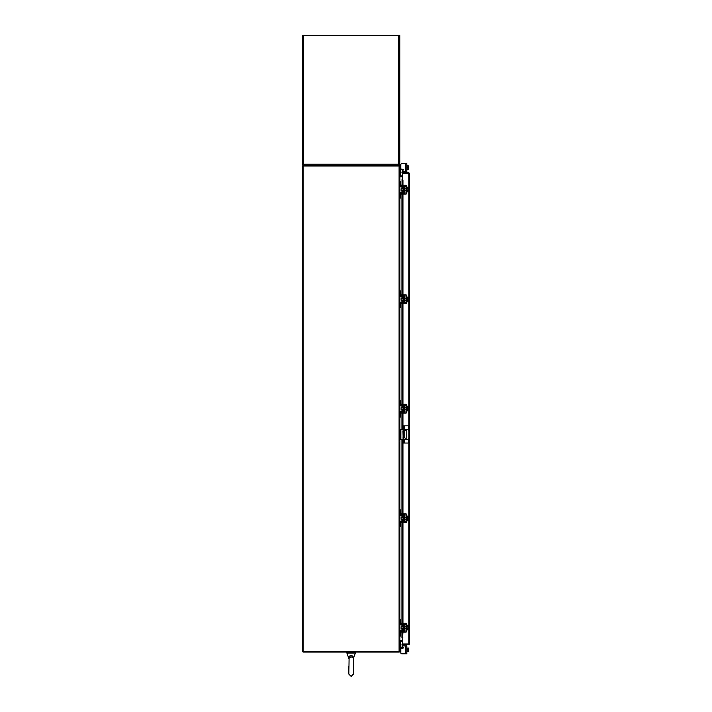 <?xml version="1.0" encoding="UTF-8"?>
<svg xmlns="http://www.w3.org/2000/svg" width="712" height="712" viewBox="0 0 712 712"><rect width="100%" height="100%" fill="white"/><g stroke="black" fill="none" stroke-linecap="round" stroke-linejoin="round"><path stroke-width="1.07" d="M403.9 438.263A0.507 0.507 0 0 0 403.9 437.72M403.09 437.658A0.507 0.507 0 0 0 403.09 438.325M403.9 439.509L406.899 439.509A2.029 2.029 0 0 0 408.928 437.48L408.928 431.392A2.029 2.029 0 0 0 406.899 429.372L403.9 429.372M403.09 429.372L400.856 429.372L400.856 439.509L403.09 439.509M399.797 429.372L400.856 429.372M400.856 439.509L399.797 439.509M403.9 430.635L406.267 430.635A0.507 0.507 0 0 1 406.766 431.134L406.766 437.738A0.507 0.507 0 0 1 406.267 438.245L405.253 438.245L403.9 436.812M403.09 435.958L402.974 431.134A0.507 0.507 0 0 1 403.09 430.813M404.14 439.509L404.14 443.033L403.09 443.033L403.09 425.838L408.528 425.838L408.528 430.182M403.9 425.838L403.9 443.033M404.14 443.033L408.528 443.033L408.528 438.69M403.695 407.104L403.072 407.104L403.072 410.343L403.695 410.343L403.855 406.944M399.797 401.346L399.797 400.367L400.571 400.367L400.571 401.346L399.797 401.346L399.797 404.425A1.504 1.504 0 0 0 401.301 405.929L403.206 405.929A0.65 0.65 0 0 1 403.855 406.579L403.855 410.877A0.65 0.65 0 0 1 403.206 411.518L401.301 411.518A1.504 1.504 0 0 0 399.797 413.022L399.797 416.102L400.571 416.102L400.571 417.081L399.797 417.081L399.797 416.102M400.963 412.373A0.73 0.73 0 0 1 401.301 412.293L403.206 412.293A1.415 1.415 0 0 0 404.63 410.877L404.63 406.579A1.415 1.415 0 0 0 403.206 405.155L401.301 405.155A0.73 0.73 0 0 1 400.963 405.075M400.812 404.968A0.73 0.73 0 0 1 400.571 404.425L400.571 401.346M400.758 412.533L400.571 416.102M400.571 413.022A0.73 0.73 0 0 1 400.812 412.479M404.63 406.579L403.855 406.579M403.855 410.877L404.63 410.877M399.797 413.022L399.877 412.533M399.877 404.914L399.797 404.425L399.877 404.914M406.819 410.753L407.22 406.694L408.608 406.677L408.608 407.7L407.22 407.7L408.608 407.7L408.75 408.421L408.759 407.237M406.045 410.753L406.045 406.694M403.072 407.709L401.141 407.709L401.141 409.738L403.072 409.738M407.22 409.747L408.608 409.747L407.22 409.747M408.759 410.219L408.75 409.026L408.608 410.771L407.22 410.771M408.75 409.026L407.94 409.026L407.94 408.421L408.75 408.421M408.759 407.139L408.608 406.677L408.759 407.139M408.608 410.771L408.759 410.308M401.826 413.147L400.812 413.147L400.812 412.373L401.826 412.373L401.826 413.147L405.635 413.147A1.175 1.175 0 0 0 406.819 411.972L406.819 405.475A1.175 1.175 0 0 0 405.635 404.3L401.826 404.3L401.826 405.075L406.045 405.475L406.045 411.972L401.826 412.373M401.826 405.075L400.812 405.075L400.812 404.3L401.826 404.3M403.695 626.115L403.072 626.115L403.072 629.346L403.695 629.346L403.855 625.955M399.797 620.348L399.797 619.378L400.571 619.378L400.571 620.348L399.797 620.348L399.797 623.436A1.504 1.504 0 0 0 401.301 624.931L403.206 624.931A0.65 0.65 0 0 1 403.855 625.581L403.855 629.88A0.65 0.65 0 0 1 403.206 630.529L401.301 630.529A1.504 1.504 0 0 0 399.797 632.034L399.797 635.113L400.571 635.113L400.571 636.083L399.797 636.083L399.797 635.113M400.963 631.384A0.73 0.73 0 0 1 401.301 631.304L403.206 631.304A1.415 1.415 0 0 0 404.63 629.88L404.63 625.581A1.415 1.415 0 0 0 403.206 624.166L401.301 624.166A0.73 0.73 0 0 1 400.963 624.086M400.812 623.979A0.73 0.73 0 0 1 400.571 623.436L400.758 623.917M400.571 620.348L400.571 623.436M400.758 631.544L400.571 635.113M400.571 632.034A0.73 0.73 0 0 1 400.812 631.491M404.63 625.581L403.855 625.581M403.855 629.88L404.63 629.88M399.797 632.034L399.877 631.544M399.877 623.917L399.797 623.436L399.877 623.917M406.819 629.755L406.819 625.706M406.045 629.755L406.045 625.706M403.072 626.72L401.141 626.72L401.141 628.749L403.072 628.749M407.22 628.758L408.608 628.758L407.22 628.758M407.22 626.702L408.608 626.702L407.22 626.711M408.759 629.221L408.75 628.037L408.608 629.782L407.22 629.782M408.75 628.037L407.94 628.037L407.94 627.423L408.75 627.423L408.608 625.688L407.22 625.688M408.608 625.688L408.759 626.151L408.608 625.688M408.608 629.782L408.759 629.31M408.75 627.423L408.759 626.24M401.826 632.149L400.812 632.149L400.812 631.384L401.826 631.384L401.826 632.149L405.635 632.149A1.175 1.175 0 0 0 406.819 630.974L406.819 624.486A1.175 1.175 0 0 0 405.635 623.312L401.826 623.312L401.826 624.086L406.045 624.486L406.045 630.974L401.826 631.384M401.826 624.086L400.812 624.086L400.812 623.312L401.826 623.312M403.695 516.609L403.072 516.609L403.072 519.849L403.695 519.849L403.855 516.449M399.797 510.842L399.797 509.872L400.571 509.872L400.571 510.842L399.797 510.842L399.797 513.931A1.504 1.504 0 0 0 401.301 515.426L403.206 515.426A0.65 0.65 0 0 1 403.855 516.075L403.855 520.374A0.65 0.65 0 0 1 403.206 521.024L401.301 521.024A1.504 1.504 0 0 0 399.797 522.528L399.797 525.607L400.571 525.607L400.571 526.586L399.797 526.586L399.797 525.607M400.963 521.878A0.73 0.73 0 0 1 401.301 521.798L403.206 521.798A1.415 1.415 0 0 0 404.63 520.374L404.63 516.075A1.415 1.415 0 0 0 403.206 514.66L401.301 514.66A0.73 0.73 0 0 1 400.963 514.58M400.812 514.473A0.73 0.73 0 0 1 400.571 513.931L400.571 510.842M400.758 522.038L400.571 525.607M400.571 522.528A0.73 0.73 0 0 1 400.812 521.985M404.63 516.075L403.855 516.075M403.855 520.374L404.63 520.374M399.797 522.528L399.877 522.038M399.877 514.411L399.797 513.931L399.877 514.411M406.819 520.258L407.22 516.2L408.608 516.182L408.608 517.206L407.22 517.206L408.608 517.206L408.75 517.927L408.759 516.734M406.045 520.258L406.045 516.2M403.072 517.215L401.141 517.215L401.141 519.244L403.072 519.244M407.22 519.253L408.608 519.253L407.22 519.253M408.759 519.716L408.75 518.532L408.608 520.276L407.22 520.276M408.75 518.532L407.94 518.532L407.94 517.927L408.75 517.927M408.759 516.645L408.608 516.182L408.759 516.645M408.608 520.276L408.759 519.813M401.826 522.653L400.812 522.653L400.812 521.878L401.826 521.878L401.826 522.653L405.635 522.653A1.175 1.175 0 0 0 406.819 521.469L406.819 514.981A1.175 1.175 0 0 0 405.635 513.806L401.826 513.806L401.826 514.58L406.045 514.981L406.045 521.469L401.826 521.878M401.826 514.58L400.812 514.58L400.812 513.806L401.826 513.806M400.758 647.813L401.301 648.338M402.565 645.909L406.819 645.909L406.819 653.776L405.635 653.776L405.635 645.909L402.565 645.909A0.49 0.49 0 0 0 402.316 646.816L403.134 647.288A0.49 0.49 0 0 1 402.894 648.196L401.826 648.196A1.015 1.015 0 0 0 400.812 649.211L400.812 652.762L400.812 651.872L400.812 652.762L400.812 651.872L400.812 652.762L400.812 651.872L399.797 651.872L399.797 165.985A0.712 0.712 0 0 0 399.192 165.389M405.635 653.776L401.826 653.776L405.635 653.776M403.375 647.706A0.49 0.49 0 0 1 403.366 647.813A0.49 0.49 0 0 0 403.134 647.288A0.49 0.49 0 0 1 403.366 647.813A0.49 0.49 0 0 0 403.134 647.288A0.49 0.49 0 0 1 403.366 647.813L401.301 647.813M399.806 641.601L400.571 641.601L400.571 651.872M406.819 651.872L406.819 647.813M407.22 651.614L408.608 651.614L407.22 651.614L407.22 648.071L408.608 648.062L407.22 648.071M408.608 651.614L408.608 649.842L407.22 649.842M407.94 648.062L408.75 648.062L408.608 649.842M408.759 651.587L408.759 650.804M408.759 650.643L408.759 649.033M408.759 648.872L408.759 648.089M400.812 652.762A1.015 1.015 0 0 0 401.826 653.776M402.645 173.336L402.645 172.731L408.83 172.731L408.83 173.336L402.645 173.336A0.712 0.712 0 0 1 402.022 172.286L402.645 172.731M401.933 185.298L402.645 173.452L409.534 173.443L409.534 644.004L402.645 643.995L402.645 637.89L401.933 637.916L402.645 637.916M408.928 644.004L409.534 644.004L408.83 644.716L408.83 438.103M408.83 430.769L408.83 173.452L409.534 173.443L408.83 172.731M408.83 644.716L402.645 644.716L402.947 645.562L402.422 645.864L402.022 645.161L402.547 644.858M408.83 644.111L402.645 644.111L402.645 644.716M402.031 185.298L402.031 179.54L402.422 185.298M402.031 632.149L402.031 637.916L402.422 632.149M402.556 637.916L402.947 632.149M402.547 179.54L402.947 180.35L402.422 180.35M402.422 630.529L402.422 628.749M402.422 626.72L402.422 624.931M402.422 623.312L402.422 522.653M402.422 521.024L402.422 519.244M402.422 517.215L402.422 515.426M402.422 513.806L402.422 439.509M402.422 429.372L402.422 413.147M402.422 411.518L402.422 409.738M402.422 407.709L402.422 405.929M402.422 404.3L402.422 303.641M402.422 302.022L402.422 300.233M402.422 298.203L402.422 296.423M402.422 294.804L402.422 194.136M402.422 192.516L402.422 190.727M402.422 188.707L402.422 186.918M402.947 630.529L402.947 628.749M402.947 626.72L402.947 624.931M402.947 623.312L402.947 522.653M402.947 521.024L402.947 519.244M402.947 517.215L402.947 515.426M402.947 513.806L402.947 439.509M402.947 429.372L402.947 413.147M402.947 411.518L402.947 409.738M402.947 407.709L402.947 405.929M402.947 404.3L402.947 303.641M402.947 302.022L402.947 300.233M402.947 298.203L402.947 296.423M402.947 294.804L402.947 194.136M402.947 192.516L402.947 190.727M402.947 188.707L402.947 186.918M402.947 185.298L402.947 180.35M402.556 172.571L402.947 171.886L402.422 171.583L402.031 172.268M402.645 644.111A0.712 0.712 0 0 0 402.022 645.161M402.645 640.658L399.904 640.658L399.904 636.083M399.904 181.364L399.904 176.79L402.645 176.79M303.17 651.462L399.085 651.462L399.085 165.985L302.466 165.985L302.466 651.462L303.17 651.462L303.17 165.985M399.085 165.985L399.797 165.985M399.192 651.462L399.192 652.067A0.712 0.712 0 0 0 399.788 651.462L399.085 651.462M402.645 175.926L399.797 175.828M402.645 176.531L399.904 176.531A0.712 0.712 0 0 1 399.797 176.531M399.192 165.985L399.192 165.38L303.072 165.38L303.072 165.985M399.797 640.925A0.712 0.712 0 0 1 399.904 640.916L402.645 640.916M399.797 641.628L402.645 641.521M399.192 652.067L303.072 652.067L303.072 651.462M406.819 169.634L407.22 165.834L407.94 165.834L406.819 165.576M405.635 163.671L406.819 163.671L406.819 171.539L405.635 171.539L405.635 163.671L401.826 163.671A1.015 1.015 0 0 0 400.812 164.686L400.571 175.846L399.806 175.846M401.301 169.109L401.301 169.634L403.366 169.634A0.49 0.49 0 0 1 403.134 170.159L402.316 170.631L403.134 170.159A0.49 0.49 0 0 0 403.366 169.634A0.49 0.49 0 0 1 403.375 169.741A0.49 0.49 0 0 0 402.894 169.251L401.826 169.251A1.015 1.015 0 0 1 400.812 168.237L400.812 164.686M405.635 171.539L402.565 171.539A0.49 0.49 0 0 1 402.316 170.631M401.301 169.634L400.571 170.124M399.797 166.092L400.571 165.576M407.22 167.605L408.608 167.605L408.759 166.804L408.608 165.834L407.22 165.834L407.22 169.385L408.608 169.385L407.22 169.385M407.22 165.834L408.608 165.834M408.608 169.385L408.608 167.605M408.759 166.644L408.759 165.86M408.759 168.415L408.759 166.804M408.759 169.358L408.759 168.575M403.695 188.101L403.072 188.101L403.072 191.332L403.695 191.332L403.855 187.932M399.797 182.334L399.797 181.364L400.571 181.364L400.571 182.334L399.797 182.334L399.797 185.414A1.504 1.504 0 0 0 401.301 186.918L403.206 186.918A0.65 0.65 0 0 1 403.855 187.567L403.855 191.866A0.65 0.65 0 0 1 403.206 192.516L401.301 192.516A1.504 1.504 0 0 0 399.797 194.011L399.797 197.099L400.571 197.099L400.571 198.07L399.797 198.07L399.797 197.099M400.963 193.37A0.73 0.73 0 0 1 401.301 193.281L403.206 193.281A1.415 1.415 0 0 0 404.63 191.866L404.63 187.567A1.415 1.415 0 0 0 403.206 186.144L401.301 186.144A0.73 0.73 0 0 1 400.963 186.063M400.812 185.965A0.73 0.73 0 0 1 400.571 185.414L400.758 185.903M400.571 182.334L400.571 185.414M400.758 193.53L400.571 197.099M400.571 194.011A0.73 0.73 0 0 1 400.812 193.468M404.63 187.567L403.855 187.567M403.855 191.866L404.63 191.866M399.797 194.011L399.877 193.53M399.877 185.903L399.797 185.414L399.877 185.903M406.819 191.742L406.819 187.692M406.045 191.742L406.045 187.692M403.072 188.707L401.141 188.707L401.141 190.727L403.072 190.727M407.22 190.736L408.608 190.736L407.22 190.745M407.22 188.689L408.608 188.689L407.22 188.698M408.759 191.208L408.75 190.024L408.608 191.768L407.22 191.768M408.75 190.024L407.94 190.024L407.94 189.41L408.75 189.41L408.608 187.665L407.22 187.665M408.608 187.665L408.759 188.137L408.608 187.665M408.608 191.768L408.759 191.297M408.75 189.41L408.759 188.226M401.826 194.136L400.812 194.136L400.812 193.37L401.826 193.37L401.826 194.136L405.635 194.136A1.175 1.175 0 0 0 406.819 192.961L406.819 186.473A1.175 1.175 0 0 0 405.635 185.298L401.826 185.298L401.826 186.063L406.045 186.473L406.045 192.961L401.826 193.37M401.826 186.063L400.812 186.063L400.812 185.298L401.826 185.298M403.695 297.598L403.072 297.598L403.072 300.838L403.695 300.838L403.855 297.438M399.797 291.84L399.797 290.87L400.571 290.87L400.571 291.84L399.797 291.84L399.797 294.919A1.504 1.504 0 0 0 401.301 296.423L403.206 296.423A0.65 0.65 0 0 1 403.855 297.073L403.855 301.372A0.65 0.65 0 0 1 403.206 302.022L401.301 302.022A1.504 1.504 0 0 0 399.797 303.517L399.797 306.605L400.571 306.605L400.571 307.575L399.797 307.575L399.797 306.605M400.963 302.867A0.73 0.73 0 0 1 401.301 302.787L403.206 302.787A1.415 1.415 0 0 0 404.63 301.372L404.63 297.073A1.415 1.415 0 0 0 403.206 295.649L401.301 295.649A0.73 0.73 0 0 1 400.963 295.569M400.812 295.462A0.73 0.73 0 0 1 400.571 294.919L400.758 295.409M400.571 291.84L400.571 294.919M400.758 303.036L400.571 306.605M400.571 303.517A0.73 0.73 0 0 1 400.812 302.974M404.63 297.073L403.855 297.073M403.855 301.372L404.63 301.372M399.797 303.517L399.877 303.036M399.877 295.409L399.797 294.919L399.877 295.409M406.819 301.247L407.22 297.189L408.608 297.171L408.608 298.195L407.22 298.195L408.608 298.195L408.75 298.915L408.759 297.732M406.045 301.247L406.045 297.189M403.072 298.203L401.141 298.203L401.141 300.233L403.072 300.233M407.22 300.242L408.608 300.242L407.22 300.242M408.759 300.713L408.75 299.521L408.608 301.265L407.22 301.265M408.75 299.521L407.94 299.521L407.94 298.915L408.75 298.915M408.759 297.634L408.608 297.171L408.759 297.634M408.608 301.265L408.759 300.802M401.826 303.641L400.812 303.641L400.812 302.867L401.826 302.867L401.826 303.641L405.635 303.641A1.175 1.175 0 0 0 406.819 302.466L406.819 295.978A1.175 1.175 0 0 0 405.635 294.804L401.826 294.804L401.826 295.569L406.045 295.978L406.045 302.466L401.826 302.867M401.826 295.569L400.812 295.569L400.812 294.804L401.826 294.804M398.417 165.38L398.64 164.223L399.797 164.223A1.157 1.157 0 0 1 398.64 165.38L398.951 164.223M303.303 164.223L303.623 165.38A1.157 1.157 0 0 1 302.466 164.223L303.623 164.223L303.846 165.38M303.623 165.38L302.466 164.223L302.466 35.6L399.797 35.6L399.797 164.223L398.64 165.38M350.598 656.971L351.132 656.936C348.471 658.511 347.972 658.618 349.628 657.265M349.103 657.683L348.853 674.122L351.132 676.4L353.41 674.122L353.41 658.484M348.755 658.004L348.747 657.443M348.853 658.547L348.782 658.235C348.604 655.992 349.948 655.271 352.805 656.055L353.472 658.235L355.395 653.046A0.73 0.73 0 0 0 354.709 652.067A0.73 0.73 0 0 1 355.395 653.046L346.869 653.046A0.73 0.73 0 0 1 347.554 652.067M353.41 666.263L353.41 658.431L352.627 657.256L351.132 656.936M348.782 658.235L346.869 653.046M353.41 658.547L353.499 657.336M403.09 441.769L403.9 441.769M403.9 427.102L403.09 427.102M404.14 425.838L404.14 429.372M404.14 430.635L404.14 437.07M399.797 650.893L400.571 650.893M402.031 630.529L402.031 628.749M402.031 626.72L402.031 624.931M402.031 623.312L402.031 522.653M402.031 521.024L402.031 519.244M402.031 517.215L402.031 515.426M402.031 513.806L402.031 439.509M402.031 429.372L402.031 413.147M402.031 411.518L402.031 409.738M402.031 407.709L402.031 405.929M402.031 404.3L402.031 303.641M402.031 302.022L402.031 300.233M402.031 298.203L402.031 296.423M402.031 294.804L402.031 194.136M402.031 192.516L402.031 190.727M402.031 188.707L402.031 186.918M402.422 637.098L402.947 637.098M399.904 631.482L399.904 623.988M399.904 619.378L399.904 526.586M399.904 521.976L399.904 514.482M399.904 509.872L399.904 439.509M399.904 429.372L399.904 417.081M399.904 412.471L399.904 404.977M399.904 400.367L399.904 307.575M399.904 302.965L399.904 295.471M399.904 290.87L399.904 198.07M399.904 193.459L399.904 185.974M400.571 166.555L399.797 166.555M303.623 35.6L303.623 164.223L398.64 164.223L398.64 35.6M352.627 657.256A1.139 0.694 121 0 1 352.805 656.055M404.63 407.709L405.635 407.709M404.63 409.738L405.635 409.738M404.63 626.72L405.635 626.72M404.63 628.749L405.635 628.749M404.63 517.215L405.635 517.215M404.63 519.244L405.635 519.244M401.933 186.918L401.933 188.707M401.933 190.727L401.933 192.516M401.933 194.136L401.933 294.804M401.933 296.423L401.933 298.203M401.933 300.233L401.933 302.022M401.933 303.641L401.933 404.3M401.933 405.929L401.933 407.709M401.933 409.738L401.933 411.518M401.933 413.147L401.933 429.372M401.933 439.509L401.933 513.806M401.933 515.426L401.933 517.215M401.933 519.244L401.933 521.024M401.933 522.653L401.933 623.312M401.933 624.931L401.933 626.72M401.933 628.749L401.933 630.529M401.933 632.149L401.933 637.916M404.63 188.707L405.635 188.707M404.63 190.727L405.635 190.727M404.63 298.203L405.635 298.203M404.63 300.233L405.635 300.233M348.853 666.263L348.853 674.122L351.132 676.4L353.41 674.122"/></g></svg>
